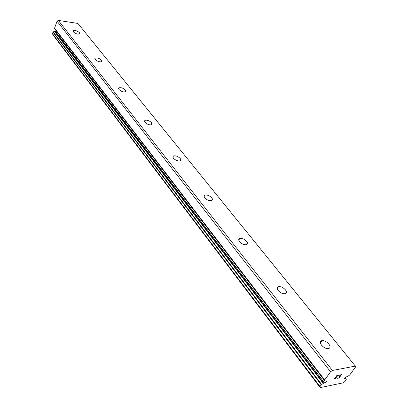 <?xml version="1.0" encoding="UTF-8"?>
<svg xmlns="http://www.w3.org/2000/svg" width="408" height="408" viewBox="0 0 408 408"><rect width="100%" height="100%" fill="white"/><g stroke="black" fill="none" stroke-linecap="round" stroke-linejoin="round"><path stroke-width="0.61" d="M355.332 366.093L332.403 370.474L330.556 371.765L324.692 380.001L324.936 381.092L326.864 380.924L325.217 382.832L323.656 383.148L321.249 384.836L320.01 386.58L320.193 387.6L343.113 382.847L345.015 381.424L346.259 379.72L346.066 378.655L344.245 378.828L345.872 376.946L347.361 376.645L349.702 374.998L355.577 366.96L355.332 366.093L77.913 23.45L58.313 20.4L57.069 21.17L54.514 28.325L324.62 380.215M324.559 382.964L55.366 31.263L54.295 31.263L52.974 32.161L52.423 33.635L52.938 34.813L320.193 387.6M56.442 31.125L55.366 31.263M79.611 32.798L79.723 33.986C77.698 34.496 75.562 33.793 73.323 31.87L73.216 30.697C75.235 30.177 77.367 30.875 79.611 32.798M101.607 60.267L101.699 61.654C99.603 62.179 97.43 61.445 95.176 59.456L95.084 58.079C97.17 57.548 99.343 58.278 101.607 60.267M125.526 90.137L125.593 91.774C123.425 92.3 121.212 91.53 118.957 89.474L118.891 87.853C121.049 87.322 123.257 88.087 125.526 90.137M151.638 122.752L151.664 124.69C149.43 125.195 147.186 124.384 144.932 122.262L144.906 120.35C147.13 119.83 149.374 120.635 151.638 122.752M180.265 158.503L180.861 159.88L180.224 160.798C177.929 161.267 175.659 160.41 173.415 158.222L172.834 156.861L173.456 155.948C175.741 155.468 178.01 156.32 180.265 158.503M211.778 197.86C212.746 199.17 212.706 200.083 211.66 200.593C209.309 201.006 207.024 200.088 204.801 197.839C203.852 196.539 203.893 195.641 204.918 195.131C207.254 194.708 209.539 195.616 211.778 197.86M246.641 241.403C247.814 243.02 247.743 244.106 246.427 244.662C244.04 244.989 241.745 244.004 239.547 241.699C238.394 240.098 238.466 239.022 239.756 238.471C242.133 238.129 244.428 239.103 246.641 241.403M285.421 289.838C286.855 291.842 286.742 293.138 285.095 293.724C282.688 293.949 280.398 292.878 278.225 290.522C276.823 288.533 276.93 287.247 278.542 286.671C280.934 286.426 283.228 287.482 285.421 289.838M328.812 344.031C330.562 346.53 330.419 348.075 328.384 348.677C325.977 348.769 323.697 347.611 321.54 345.199C319.826 342.725 319.969 341.19 321.963 340.598C324.355 340.481 326.635 341.624 328.812 344.031M340.012 376.446L339.262 376.405L340.175 376.227L341.134 374.901L339.619 375.008L341.511 374.636L339.114 377.946L337.222 378.328L339.058 377.767L340.012 376.446L339.109 376.62M341.134 374.901L339.466 375.222M339.114 377.946L341.496 374.636M337.232 378.318L339.109 377.941M336.524 377.747L335.422 378.502L334.83 378.619L334.703 378.262L334.642 378.532M336.381 377.946L335.993 378.303L336.376 377.941M335.993 378.303L335.713 378.496L335.988 378.298M335.713 378.496L335.274 378.711L335.707 378.486M335.279 378.716L334.652 378.843L335.274 378.711M334.652 378.843L334.402 378.619L334.713 377.997L337.885 375.544L336.09 375.895L337.88 375.533M336.09 375.895L338.507 375.227L334.708 378.267L338.487 375.233M54.907 28.835L55.167 29.427M332.403 370.474L58.313 20.4M330.556 371.765L57.069 21.17M320.01 386.58L52.423 33.635M345.061 378.797L344.469 378.048M324.692 380.001L54.493 28.086M324.926 381.011L55.044 29.264M323.656 383.148L54.606 31.151M323.233 383.382L54.295 31.263M321.637 384.504L53.213 31.931M321.249 384.836L52.974 32.161M345.984 378.619L345.061 377.451M345.918 378.624L345.015 377.482M321.963 340.598L320.382 342.899M278.542 286.671L277.282 288.685M239.756 238.471L238.772 240.2M204.918 195.131L204.148 196.585M173.456 155.948L172.864 157.151M144.906 120.35L144.452 121.334M118.891 87.853L118.544 88.663M95.084 58.079L94.814 58.742M73.216 30.697L73.007 31.238M324.63 380.241L54.514 28.325M324.936 381.092L55.085 29.356M346.066 378.655L345.091 377.42"/></g></svg>
